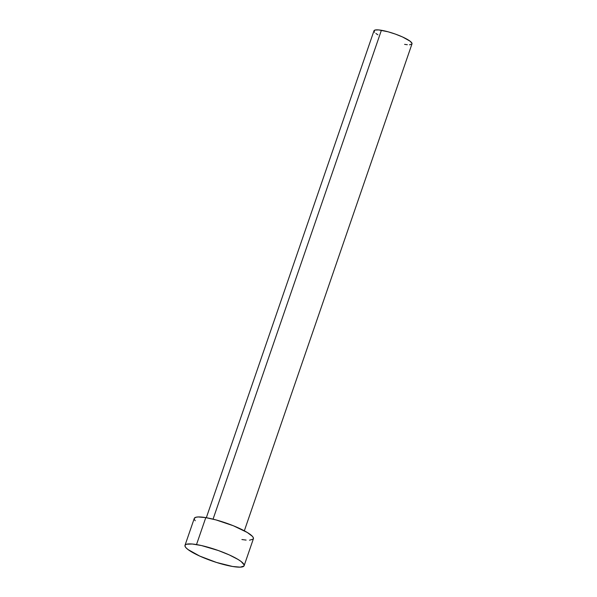 <?xml version="1.0" encoding="UTF-8"?>
<svg xmlns="http://www.w3.org/2000/svg" width="597" height="597" viewBox="0 0 597 597"><rect width="100%" height="100%" fill="white"/><g stroke="black" fill="none" stroke-linecap="round" stroke-linejoin="round"><path stroke-width="0.9" d="M244.337 530.8L411.997 43.865A20.097 3.836 -161 0 0 401.968 36.715A20.097 3.836 -161 0 0 381.393 30.283L213.054 519.151L381.393 30.283A20.097 3.836 -161 0 0 373.991 30.775L206.323 517.718M244.128 565.702L253.404 538.755A31.268 5.963 -161 0 0 237.8 527.636A31.268 5.963 -161 0 0 205.786 517.621L196.51 544.568L205.786 517.621A31.268 5.963 -161 0 0 194.279 518.397L185.003 545.345A31.268 5.963 19 0 1 196.51 544.568A31.268 5.963 19 0 1 228.524 554.583A31.268 5.963 19 0 1 244.128 565.702A31.268 5.963 19 0 1 232.614 566.486A31.268 5.963 19 0 1 200.607 556.471A31.268 5.963 19 0 1 185.003 545.345M194.271 518.427L195.779 517.293L198.174 516.957L205.786 517.621L216.151 519.957L233.345 525.756L247.33 532.502L252.456 536.397L253.404 537.927L253.218 539.098L249.509 540.203M246.128 540.091L241.897 539.539M195.234 520.763L194.279 519.233M232.614 566.486L216.524 562.456L199.771 556.091L188.003 549.538L185.951 547.71L185.003 546.173L185.189 545.001L186.503 544.233L192.271 544.016L201.443 545.546L218.412 550.553L229.36 554.956L238.054 559.449L241.128 561.516L244.128 564.874L243.942 566.046L240.233 567.15L232.614 566.486M374.603 32.298L373.991 31.313L374.953 30.066L378.67 29.925L388.05 31.783L395.468 34.126L402.505 36.954L410.072 41.171L411.997 43.335L411.878 44.088L409.497 44.797M407.326 44.723L404.602 44.365M377.894 34.798L375.916 33.477"/></g></svg>
